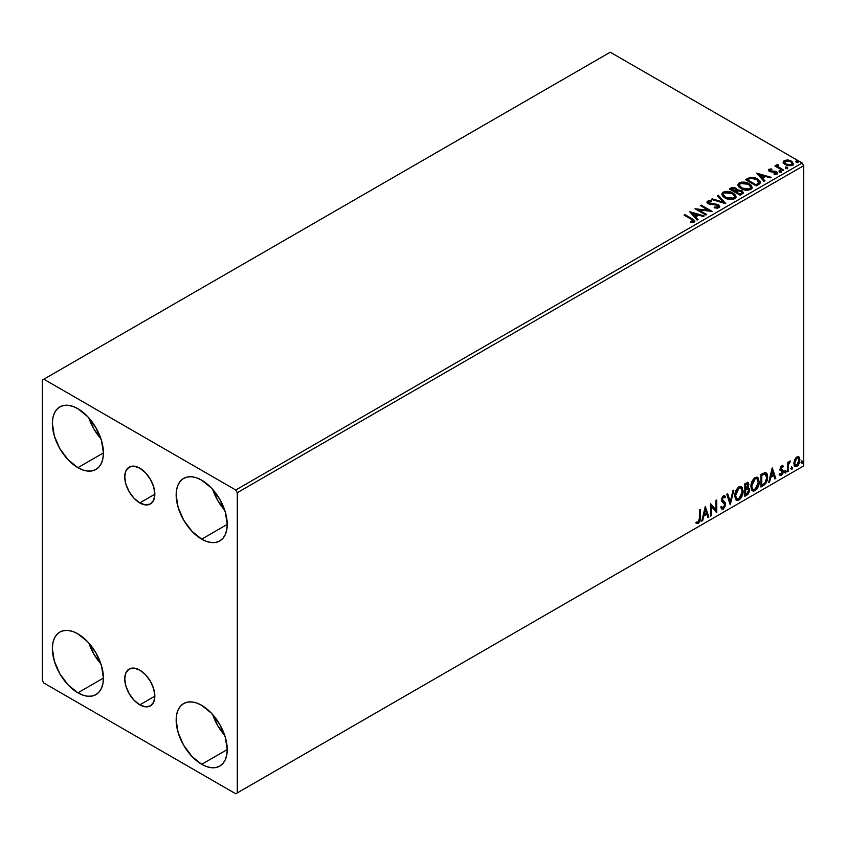 <?xml version="1.0" encoding="UTF-8"?>
<svg xmlns="http://www.w3.org/2000/svg" width="846" height="846" viewBox="0 0 846 846"><rect width="100%" height="100%" fill="white"/><g stroke="black" fill="none" stroke-linecap="round" stroke-linejoin="round"><path stroke-width="1.27" d="M139.802 502.915A21.277 12.278 60 0 1 125.895 484.166A21.277 12.278 60 0 1 129.163 467.119A21.277 12.278 60 0 1 139.802 468.176L145.554 472.819L150.429 479.396L153.697 486.915L154.839 494.223L139.802 502.915L134.038 498.262L129.163 491.685L125.895 484.166L124.753 476.858L125.895 470.873L129.163 467.119L134.038 466.167L139.802 468.176A21.277 12.278 60 0 1 153.697 486.915A21.277 12.278 60 0 1 150.429 503.962L145.554 504.914L139.802 502.915L154.839 494.223L153.697 500.208L150.429 503.962A21.277 12.278 60 0 1 139.802 502.915M139.802 704.845A21.277 12.278 60 0 1 125.895 686.095A21.277 12.278 60 0 1 129.163 669.049A21.277 12.278 60 0 1 139.802 670.106L145.554 674.748L150.429 681.326L153.697 688.845L154.839 696.152L139.802 704.845L134.038 700.192L129.163 693.614L125.895 686.095L124.753 678.788L125.895 672.803L129.163 669.049L134.038 668.097L139.802 670.106A21.277 12.278 60 0 1 153.697 688.845A21.277 12.278 60 0 1 150.429 705.892L145.554 706.844L139.802 704.845L154.839 696.152L153.697 702.138L150.429 705.892A21.277 12.278 60 0 1 139.802 704.845M212.706 714.574A36.114 20.854 -120 0 0 224.74 735.417L217.686 725.593L212.706 714.574M201.697 764.308A36.114 20.854 60 0 1 178.104 732.488A36.114 20.854 60 0 1 183.645 703.555A36.114 20.854 60 0 1 201.697 705.342L211.468 713.231L219.759 724.398L225.29 737.162L227.236 749.567L201.697 764.308L191.926 756.419L183.645 745.252L178.104 732.488L176.169 720.083L176.655 714.616L178.104 709.921L180.462 706.188L183.645 703.555L187.516 702.117L191.926 701.947L196.716 703.026L201.697 705.342A36.114 20.854 60 0 1 225.29 737.162A36.114 20.854 60 0 1 219.759 766.095L215.889 767.534L211.468 767.703L206.678 766.624L201.697 764.308L227.236 749.567L226.739 755.034L225.29 759.729L222.932 763.462L219.759 766.095A36.114 20.854 60 0 1 201.697 764.308M88.893 417.935A36.114 20.854 -120 0 0 100.938 438.788L93.885 428.954L88.893 417.935M77.895 467.669A36.114 20.854 60 0 1 54.303 435.849A36.114 20.854 60 0 1 59.833 406.915A36.114 20.854 60 0 1 77.895 408.703L87.667 416.592L95.947 427.759L101.488 440.523L103.424 452.927L77.895 467.669L68.124 459.79L59.833 448.613L54.303 435.849L52.357 423.444L52.854 417.977L54.303 413.282L56.661 409.549L59.833 406.915L63.704 405.477L68.124 405.308L72.915 406.397L77.895 408.703A36.114 20.854 60 0 1 101.488 440.523A36.114 20.854 60 0 1 95.947 469.456L92.077 470.894L87.667 471.074L82.876 469.985L77.895 467.669L103.424 452.927L102.937 458.395L101.488 463.09L99.13 466.823L95.947 469.456A36.114 20.854 60 0 1 77.895 467.669M212.706 489.411A36.114 20.854 -120 0 0 224.74 510.265L217.686 500.43L212.706 489.411M201.697 539.156A36.114 20.854 60 0 1 178.104 507.325A36.114 20.854 60 0 1 183.645 478.392A36.114 20.854 60 0 1 201.697 480.179L211.468 488.068L219.759 499.246L225.29 511.999L227.236 524.404L201.697 539.156L191.926 531.267L183.645 520.089L178.104 507.325L176.169 494.921L176.655 489.453L178.104 484.758L180.462 481.025L183.645 478.392L187.516 476.964L191.926 476.784L196.716 477.874L201.697 480.179A36.114 20.854 60 0 1 225.29 511.999A36.114 20.854 60 0 1 219.759 540.943L215.889 542.371L211.468 542.55L206.678 541.461L201.697 539.156L227.236 524.404L226.739 529.882L225.29 534.566L222.932 538.299L219.759 540.943A36.114 20.854 60 0 1 201.697 539.156M88.893 643.097A36.114 20.854 -120 0 0 100.938 663.941L93.885 654.117L88.893 643.097M77.895 692.832A36.114 20.854 60 0 1 54.303 661.012A36.114 20.854 60 0 1 59.833 632.078A36.114 20.854 60 0 1 77.895 633.865L87.667 641.744L95.947 652.922L101.488 665.686L103.424 678.09L77.895 692.832L68.124 684.943L59.833 673.776L54.303 661.012L52.357 648.607L52.854 643.14L54.303 638.444L56.661 634.712L59.833 632.078L63.704 630.64L68.124 630.46L72.915 631.55L77.895 633.865A36.114 20.854 60 0 1 101.488 665.686A36.114 20.854 60 0 1 95.947 694.619L92.077 696.057L87.667 696.226L82.876 695.137L77.895 692.832L103.424 678.09L102.937 683.557L101.488 688.253L99.13 691.986L95.947 694.619A36.114 20.854 60 0 1 77.895 692.832M42.3 380.108L42.3 680.321L43.844 683.008L235.748 793.791L803.7 465.892L237.292 792.903L237.292 492.689L803.7 165.679L803.7 465.892L803.7 165.679L802.156 162.992L235.748 490.014L43.844 379.22L610.252 52.209L802.156 162.992L610.252 52.209L42.3 380.108L42.3 680.321L43.844 683.008L235.748 793.791L237.292 792.903L237.292 492.689L235.748 490.014L43.844 379.22L42.3 380.108M798.381 456.65L799.142 457.147L796.9 456.946L794.648 459.748L794.013 464.972L794.584 466.135L796.541 466.58L798.243 465.194L799.544 462.55L799.333 457.4L798.19 456.607L796.223 457.432L794.648 459.748L793.844 463.46L795.081 466.58L796.9 466.4L799.946 459.938L798.709 456.787M787.446 471.698L788.282 471.211L788.546 464.232L790.227 460.985L788.282 463.418L788.282 462.075L787.446 462.55L787.446 471.698L788.282 471.211L788.419 464.93L790.365 461.028L788.282 463.418L788.282 462.075L787.446 462.55L787.446 471.698M782.074 466.696L781.112 466.463L782.793 467.172L783.28 466.104L782.508 465.596L783.28 466.104L781.672 465.734L780.985 466.347L780.086 469.044L780.551 470.545L782.254 471.391L782.391 472.703L779.811 475.029L781.524 475.272L783.047 473.104L783.015 470.365L780.921 468.515L781.545 466.96L782.793 467.172L783.28 466.104L781.672 465.734L780.086 469.044L780.361 470.302L782.455 472.153L781.429 474.204L780.287 473.908L780.181 475.367L779.557 475.008M763.441 485.562L766.085 483.013L767.481 478.773L767.227 474.363L765.471 472.533L760.924 474.5L760.924 487.01L763.441 485.562L762.817 485.202L760.924 486.302L763.441 485.562C766.328 483.436 767.713 480.602 767.586 477.07C767.713 474.426 766.899 472.914 765.144 472.523L760.924 474.5L760.924 487.01L763.441 485.562M744.818 496.316L748.065 494.159L749.387 491.399L749.281 488.639L747.822 487.825L748.837 484.578L747.853 482.474L744.818 483.806L744.818 496.316L746.976 495.058L749.535 490.035L747.822 487.825L748.837 484.578L748.097 482.569L744.818 483.806L744.818 496.316M730.235 504.734L733.842 490.141L732.932 490.659L730.299 501.678L727.666 493.704L726.756 494.233L730.235 504.734L733.842 490.141L732.932 490.659L730.299 501.678L727.666 493.704L726.756 494.233L730.235 504.734M711.338 515.637L711.338 506.331L716.763 512.507L716.763 499.997L715.928 500.483L715.928 509.81L710.513 503.613L710.513 516.123L711.338 515.637L710.513 515.404L711.338 515.637L711.338 506.331L716.573 512.623L716.763 499.997L715.928 500.483L715.928 509.81L710.513 503.613L710.513 516.123L711.338 515.637M696.343 523.177L698.394 523.441L697.77 523.082L699.399 520.914L699.748 517.551L697.77 523.082L698.394 523.441L700.372 517.911L699.748 517.551L699.748 509.821L699.748 517.551L700.372 517.911L700.372 509.461L699.536 509.948L699.304 520.861L698.384 522.162L696.766 521.971L696.343 523.177L698.394 523.441L700.16 520.808L700.372 509.461L699.536 509.948L699.536 518.27L698.384 522.162L696.766 521.971L696.755 523.463M705.236 506.659L701.757 521.168L702.666 520.65L703.777 515.997L706.822 514.241L707.933 517.604L708.842 517.086L705.374 506.574L701.757 521.168L702.666 520.65L703.777 515.997L706.822 514.241L707.933 517.604L708.842 517.086L705.236 506.659M724.239 497.533L722.791 496.771L724.853 497.892L725.508 496.75L724.641 495.756L723.415 495.841L721.479 499.87L721.913 501.53L724.811 504.776L723.298 507.769L721.606 506.669L720.929 507.695L721.955 509.123L723.362 509.017L725.508 505.57L725.339 502.788L722.315 499.341L723.161 497.3L724.123 497.057L724.853 497.892L725.508 496.75L724.123 495.619L722.918 496.211L721.596 498.802L721.585 500.8L724.398 503.507L724.811 504.999L723.298 507.769L721.606 506.669L720.929 507.695L721.427 508.615L723.362 509.017L721.659 508.89M734.814 495.883L735.364 498.854L737.152 500.43L738.992 499.997L740.832 498.283L743.095 492.171L742.143 487.264L740.789 486.429L738.442 487.201L735.301 492.457L734.814 495.883L736.528 500.198L738.992 499.997C741.815 497.554 743.2 494.561 743.148 491.018L741.434 486.662L738.928 486.884C736.126 489.348 734.751 492.351 734.814 495.883M750.92 486.587L751.47 489.548L753.268 491.124L755.108 490.691L756.948 488.988L759.2 482.865L758.259 477.969L756.906 477.123L754.547 477.905L751.407 483.151L750.92 486.587L752.633 490.892L755.108 490.691C757.921 488.248 759.306 485.255 759.253 481.712L757.551 477.356L755.034 477.578C752.231 480.052 750.867 483.055 750.92 486.587M772.176 468.007L768.697 482.516L769.606 481.998L770.717 477.345L773.762 475.589L774.873 478.952L775.782 478.434L772.313 467.923L768.697 482.516L769.606 481.998L770.717 477.345L773.762 475.589L774.873 478.952L775.782 478.434L772.176 468.007M784.813 472.343L785.204 473.051L785.807 472.703L786.029 470.947L784.855 471.952L785.511 472.977L786.198 471.539L785.511 470.894L784.813 472.343L785.511 472.977M791.2 468.652L792.194 469.022L792.416 467.256L791.243 468.272L791.898 469.287L792.586 467.849L791.898 467.204L791.2 468.652L791.898 469.287M801.617 462.635L802.008 463.354L802.611 463.005L802.833 461.239L801.659 462.254L802.315 463.28L803.002 461.831L802.315 461.197L801.617 462.635L802.315 463.28M783.259 162.538L785.257 164.632L788.694 165.753L791.602 165.573L793.358 164.23L792.036 161.533L788.261 160.01L784.379 160.391L783.259 162.538L785.257 164.632L792.395 165.213L793.453 163.733L791.37 161.1L787.742 159.947L784.2 160.486L783.163 162.696M782.804 170.596L783.639 170.109L777.992 166.546L777.939 164.41L776.67 164.981L776.892 166.207L775.729 165.541L774.894 166.017L782.804 170.596L783.639 170.109L778.394 166.926L777.939 164.41L777.04 164.621L776.892 166.207L775.729 165.541L774.894 166.017L782.804 170.596M775.073 174.53L775.962 173.589L773.984 173.758L774.238 174.466L777.019 174.096L777.643 173.219L776.491 171.759L776.491 172.468L774.999 171.918L776.491 172.468L776.491 171.759L774.999 171.209L774.999 171.918L772.832 171.886L774.999 171.918L774.999 171.209L771.594 171.939L772.832 171.886L772.832 171.178L771.182 171.188L770.928 171.854L769.997 169.803L771.901 169.665L771.711 168.999L771.711 169.655L771.711 168.999L768.665 169.507L768.612 170.659L770.156 171.717L776.078 172.552L775.962 173.589L773.984 173.758L774.238 174.466L777.21 173.969L777.188 172.267L774.999 171.209L770.463 170.987L769.913 169.866L771.901 169.665L771.002 168.946L768.982 169.274L768.982 169.993L770.399 169.665M758.799 184.449L760.501 182.81L760.226 181.277L755.341 177.946L750.053 177.438L745.453 179.648L756.282 185.909L760.565 182.366L757.667 179.014L750.053 177.438L745.453 179.648L756.282 185.909L758.799 184.449M737.342 190.276L736.052 188.182L736.052 188.891L733.471 188.108L730.87 188.785L736.052 188.891L736.052 188.182L730.87 188.066L729.961 189.314L730.87 188.066L729.337 188.954L740.165 195.204L743.179 193.195L742.09 190.868L737.342 190.096L736.644 188.584L734.191 187.495L732.044 187.548L729.337 188.954L740.165 195.204L743.338 192.624L741.815 190.71L737.374 189.811L737.374 190.53M725.593 203.622L718.37 195.289L717.461 195.807L723.044 202.078L712.195 198.852L711.285 199.381L725.731 203.548L718.37 195.289L717.461 195.807L723.044 202.078L712.195 198.852L711.285 199.381L725.593 203.622M706.696 214.535L698.637 209.882L712.12 211.405L701.281 205.155L700.446 205.631L708.525 210.294L695.031 208.761L705.871 215.011L706.696 214.535L698.637 209.882L712.12 211.405L701.281 205.155L700.446 205.631L708.525 210.294L695.031 208.761L705.871 215.011L706.696 214.535M691.267 219.251L693.255 221.102L690.315 221.906L690.727 222.625L694.027 222.17L694.756 221.303L694.397 220.351L684.89 214.609L684.065 215.096L691.267 219.251L692.906 221.536L690.315 221.906L690.727 222.625L694.027 222.17L694.767 221.176L692.208 218.839L684.89 214.609L684.065 215.096L691.267 219.251M689.754 211.807L697.115 220.066L698.024 219.537L695.666 216.893L698.711 215.138L703.29 216.502L704.2 215.973L689.892 211.722L697.115 220.066L698.024 219.537L695.666 216.893L698.711 215.138L703.29 216.502L704.2 215.973L689.754 211.807M718.994 207.756L719.713 206.191L717.81 204.468L708.62 202.903L708.652 201.866L711.602 201.76L711.592 200.999L708.536 200.83L707.066 201.771L707.489 203.156L709.212 204.15L717.503 205.208L718.36 206.149L717.979 207.048L714.32 207.08L714.193 207.788L717.598 208.179L719.777 206.625L718.349 204.743L709.043 203.22L708.768 201.792L711.602 201.76L711.592 200.999L707.668 201.147L706.981 202.152L708.261 203.727L717.503 205.208L717.82 207.143L714.32 207.08L714.193 207.788L718.994 207.756M724.8 197.879L728.195 199.201L732.245 199.476L735.079 198.429L735.999 196.547L734.793 194.284L732.573 192.761L725.572 191.429L722.939 192.338L721.839 194.041L722.558 196.029L724.8 197.879C727.846 199.688 731.124 199.963 734.624 198.725L736.009 196.727L733.08 193.036C730.013 191.207 726.714 190.921 723.171 192.19L721.828 194.199L724.8 197.879M740.916 188.584L744.311 189.906L748.35 190.17L751.195 189.123L752.115 187.252L750.899 184.988L748.16 183.201L741.688 182.123L739.055 183.032L737.945 184.735L738.664 186.723L740.916 188.584C743.962 190.382 747.23 190.667 750.74 189.43L752.115 187.431L749.196 183.741C746.119 181.901 742.82 181.615 739.288 182.884L737.945 184.904L740.916 188.584M756.694 173.155L764.054 181.414L764.964 180.896L762.606 178.242L765.651 176.486L770.23 177.85L771.14 177.322L756.694 173.155L764.054 181.414L764.964 180.896L762.606 178.242L765.651 176.486L770.23 177.85L771.14 177.322L756.694 173.155M779.409 171.675L781.218 171.315L779.578 170.628L778.976 170.977L779.409 171.675L781.006 171.791L780.795 170.871L779.198 170.755L779.409 171.675L779.198 170.755M785.797 167.984L787.605 167.624L785.966 166.937L785.374 167.286L785.797 167.984L787.393 168.1L787.182 167.18L785.585 167.064L785.797 167.984L785.585 167.064M796.213 161.967L798.021 161.618L796.382 160.92L795.79 161.269L796.213 161.967L797.81 162.094L797.598 161.174L796.001 161.047L796.213 161.967L796.001 161.047M694.746 221.737L693.223 220.161L684.678 215.455L684.89 214.609L684.89 215.328L692.208 219.548L692.208 218.839L694.693 221.515M693.265 221.62L690.315 222.614L692.197 222.477L692.197 221.758L692.197 222.477L692.906 222.244L693.149 221.324M693.265 221.694L693.265 220.986L692.906 221.536M690.473 212.61L703.386 216.449L690.473 212.61M695.666 217.612L697.601 219.78L695.666 217.612M692.44 213.985L694.915 216.756L697.241 215.413L697.241 214.704L697.241 215.413L694.915 216.756L692.44 213.277L697.241 214.704L694.915 216.047L692.44 213.277L692.44 213.985M696.332 209.512L708.525 211.014L708.525 210.294L708.525 211.014L696.332 209.512M701.07 205.99L701.281 205.155L701.281 205.864L710.83 211.384L701.07 205.99M698.637 210.591L698.637 209.882L698.637 210.591L706.082 214.884L698.637 210.591M718.381 207.133L717.006 208.105L714.32 207.799L714.32 207.08L714.32 207.799L717.82 207.862L718.296 206.688M718.381 207.059L718.381 206.339L717.82 207.143M707.045 202.511L707.668 201.147L707.668 201.856L711.592 201.708L711.592 200.999L711.592 201.75L708.536 201.549L706.981 202.839M708.483 202.733L708.768 201.792M708.768 202.511L709.043 203.928L709.043 203.22L709.043 203.928L710.947 204.446L710.947 203.738L710.947 204.446L713.051 204.478L713.051 203.759L713.051 204.478L718.349 205.451L718.349 204.743L719.724 206.963M719.713 206.91L717.207 204.965L709.921 204.288L708.409 202.85M712.099 199.624L712.195 198.852L712.195 199.571L723.044 202.797L723.044 202.078L723.044 202.797L712.099 199.624M717.884 196.283L718.37 195.289L725.011 203.452L718.37 195.997L717.884 196.283M721.86 194.569L723.171 192.909C726.714 191.64 730.013 191.915 733.08 193.755L735.978 197.076M735.999 197.266L733.556 194.041L728.332 192.169L723.7 192.645L721.839 194.749M734.614 197.245L732.615 199.191L728.343 199.18L724.895 197.636L723.256 195.035M723.288 194.834L725.635 198.112L725.635 197.393L725.635 198.112L733.493 198.821L733.493 198.101L725.635 197.393L723.256 194.443L724.324 192.814L732.245 193.523L734.624 196.409L733.493 198.821L734.582 196.769M737.342 190.096L737.342 190.805L741.815 191.418L741.815 190.71L743.274 192.973L740.863 190.985L737.342 190.805M741.921 192.391L741.593 193.734L739.89 194.802L735.861 192.476L735.861 191.756L737.744 190.826L740.98 191.185L741.921 192.391L740.842 194.252L741.921 193.11L739.89 194.083L739.89 194.802L740.842 193.533L739.89 194.083L735.861 191.756L735.861 192.476L739.89 194.802L739.89 194.083L735.861 191.756L739.457 190.688L741.36 191.439L741.847 192.719M736.105 190.815L734.751 191.831L731.282 189.832L732.15 188.616L735.237 188.669L736.168 189.832L735.185 191.587L736.073 190.16M735.185 190.868L734.751 191.831L735.185 190.868L731.282 189.113L731.282 189.832L734.751 191.831L734.751 191.122L731.282 189.113L733.26 188.224L734.91 188.499L736.168 189.79L735.185 190.868M737.976 185.274L739.288 183.603C742.82 182.334 746.119 182.62 749.196 184.449L752.094 187.78M752.115 187.96L750.116 185.052L745.77 183.106L740.387 183.117L737.945 185.454M750.73 187.939L748.721 189.895L744.448 189.874L741.001 188.33L739.362 185.729M739.393 185.528L741.741 188.806L741.741 188.098L741.741 188.806L749.598 189.515L749.598 188.806L741.741 188.098L739.362 185.147L740.43 183.508L748.361 184.216L750.73 187.103L749.598 189.515L750.688 187.474M760.406 182.366L757.667 179.722L753.204 178.115L749.63 178.263L746.066 180.008L747.092 178.707L747.092 179.415L750.053 178.157L750.053 177.438L750.053 178.157L757.667 179.722L757.667 179.014L760.522 182.725M759.084 182.757L756.007 185.496L747.388 180.526L756.007 185.496L756.007 184.788L747.388 179.807L747.388 180.526L747.388 179.807L750.645 178.284L756.832 179.489L758.851 183.54L759.084 182.789L756.895 184.978L758.851 182.821L756.007 184.788L756.007 185.496L756.895 184.269L756.007 184.788L747.388 179.807L750.444 178.337L753.183 178.199L756.525 179.32L758.841 181.256L758.851 182.821M757.413 173.959L770.325 177.797L757.413 173.959M762.606 178.961L764.541 181.139L762.606 178.961M759.38 175.344L761.855 178.115L764.181 176.772L764.181 176.053L764.181 176.772L761.855 178.115L759.38 174.625L764.181 176.053L761.855 177.396L759.38 174.625L759.38 175.344M770.262 170.881L769.997 169.803M777.58 173.599L776.491 172.468L777.569 173.557M768.496 170.448L768.982 169.274L769.469 171.389L775.697 172.256L775.962 174.297L775.697 172.975L775.962 174.297L775.021 174.53M775.697 172.256L775.962 173.589M768.982 169.274L768.411 170.797M771.002 169.665L768.464 170.501M776.29 173.62L775.962 174.297M770.262 171.601L769.849 170.638M779.409 172.383L779.198 171.463L780.795 171.59L780.795 170.871L781.006 172.51M781.006 171.791L780.795 170.871M781.07 171.791L779.124 171.516M775.507 166.376L775.729 165.541L776.892 166.926L776.892 166.207L776.892 166.926L775.507 166.376M776.649 165.731L777.04 164.621L776.892 166.207M777.04 164.621L777.04 165.34L777.939 164.41L777.992 165.213L776.596 165.901M777.696 166.123L777.876 165.266M777.876 165.975L778.394 167.645L778.394 166.926L778.394 167.645L780.985 169.285L780.985 168.576L783.026 170.469L778.532 167.762L777.59 166.387M785.797 168.703L785.585 167.772L787.182 167.899L787.182 167.18L787.393 168.819M787.393 168.1L787.182 167.18M787.457 168.1L785.511 167.825M783.259 163.257L784.2 160.486L784.2 161.205L787.742 160.655L787.742 159.947L787.742 160.655L791.37 161.819L791.37 161.1L793.4 164.082M793.358 164.938L792.596 162.728L788.758 160.825L784.961 160.867L783.206 162.337M792.12 163.976L791.422 165.372L788.641 165.731L785.596 164.547L784.506 162.527M784.517 162.464L786.103 164.864L784.506 162.432L784.929 161.216L790.545 161.586L792.163 163.564L791.422 165.372L792.099 163.913L791.422 164.653L786.103 164.156L786.103 164.864L791.422 165.372L791.422 164.653L786.653 164.441L784.464 162.104L785.775 160.793L788.694 160.846L791.465 162.263L792.099 163.902M796.213 162.686L796.001 161.766L797.598 161.882L797.598 161.174L797.81 162.802M797.81 162.094L797.598 161.174M797.873 162.083L795.927 161.808M697.241 214.704L694.915 216.047L692.44 213.277L697.241 214.704M732.245 193.523L734.127 195.098L734.592 196.716L733.683 197.985L731.579 198.694L726.027 197.615L723.267 194.707L723.965 193.057L726.259 192.232L732.245 193.523M748.361 184.216L750.233 185.803L750.709 187.41L749.598 188.806L747.684 189.388L742.566 188.521L739.383 185.401L740.07 183.751L742.376 182.926L748.361 184.216M764.181 176.053L761.855 177.396L759.38 174.625L764.181 176.053M696.142 523.103L697.77 523.082L695.719 522.817M705.088 507.24L708.842 517.086L707.732 517.001L708.218 516.726L705.088 507.24M706.198 513.882L706.822 514.241L706.198 513.882L703.163 515.637L703.777 515.997L703.163 515.637L702.043 520.29L702.666 520.65L701.958 520.343L703.163 515.637L706.198 513.882M704.676 509.281L703.512 514.146L704.136 514.505L703.512 514.146L704.676 509.281L706.463 513.162L704.136 514.505L705.3 509.63L704.676 509.281M710.513 503.687L715.928 509.81L710.513 503.687M716.139 500.356L716.139 512.105L716.139 500.356M716.224 512.2L716.763 512.507L716.224 512.2M710.725 505.971L711.338 506.331L710.725 505.971L710.725 515.277L710.725 505.971M723.298 507.769L722.135 507.547M720.982 506.31L722.685 507.41M724.885 496.391L724.388 497.268L724.885 496.391M723.404 497.131L722.791 496.771L721.691 498.981L722.315 499.341L723.404 497.131L722.791 496.771L723.499 496.697M722.822 500.663L721.691 498.981L722.822 500.663M725.646 504.311L723.224 500.959L725.646 504.311L725.033 503.952L722.738 508.658L723.362 509.017L725.646 504.311M721.501 508.837L723.721 507.78L724.99 504.565L724.493 502.038L721.723 499.404L722.791 496.771M722.061 507.537L721.257 506.839M727.243 493.948L730.299 501.678L727.243 493.948M733.027 490.606L729.887 503.708L733.027 490.606M741.128 486.513L742.524 490.659C742.577 494.201 741.191 497.194 738.378 499.637L736.232 499.986M735.798 499.764L738.865 499.32L741.54 495.523L742.524 490.659L741.53 486.915M742.302 488.544L741.984 487.645M736.877 498.696L735.206 496.718L735.449 492.139L737.575 488.375L740.419 487.708M740.662 487.888L738.347 487.782L740.959 488.026L742.312 491.494L738.96 498.728L737.025 498.876L735.026 495.047L736.718 498.654M735.65 495.396L738.96 488.142L738.347 487.782L735.026 495.047L735.65 495.396L737.49 489.548L739.351 487.952L741.191 488.174L742.27 492.425L740.451 497.342L737.501 499.055L736.443 498.368L735.65 495.396M747.748 482.453L748.837 484.578L748.224 484.219L747.758 486.461M747.23 483.838L745.03 484.25L747.589 483.891L748.001 485.34L747.208 487.476L747.822 487.825L745.03 488.258L745.03 484.25L747.029 483.574M748.742 487.983L747.822 487.825M748.393 487.856L749.535 490.035L748.922 489.675L746.362 494.709L746.976 495.058L744.818 495.597L748.276 492.478L748.922 489.675L748.308 487.772M747.663 486.672L748.224 484.219L747.61 482.305M747.779 489.009L745.03 489.538L747.399 489.041L748.699 490.521L746.595 494.001L745.03 494.191L745.03 489.538L746.923 488.66L747.896 489.21M748.012 485.086L745.643 488.618L745.643 484.61L745.03 484.25L745.03 488.258L745.643 488.618L745.643 484.61L747.452 483.849L748.012 485.086M747.399 489.041L748.52 489.57L748.52 491.685L745.643 494.55L745.643 489.897L745.03 489.538L745.03 494.191L745.643 494.55L745.643 489.897L748.128 489.125L747.515 488.766M757.233 477.207L758.64 481.353C758.693 484.895 757.307 487.888 754.484 490.331L752.337 490.68M751.904 490.469L754.97 490.014L757.646 486.228L758.64 481.353L757.635 477.609M758.407 479.238L758.09 478.35M752.993 489.4L751.322 487.412L751.724 482.326L754.061 478.751L756.525 478.413M756.768 478.593L754.452 478.487L757.075 478.72L758.428 482.188L755.076 489.422L753.13 489.57L751.142 485.741L752.834 489.358M751.756 486.101L755.076 478.847L754.452 478.487L751.142 485.741L751.756 486.101L753.606 480.242L755.467 478.656L757.297 478.868L758.376 483.129L756.557 488.047L753.606 489.76L752.549 489.062L751.756 486.101M766.074 472.745L765.144 472.523M765.757 472.597L766.973 476.71C767.1 480.242 765.715 483.077 762.817 485.202L765.101 483.225L766.645 479.619L766.857 475.05L765.693 472.554M765.239 473.993L766.656 476.192L766.37 480.348L764.879 483.129L761.76 485.244L761.76 475.304L765.239 473.993L764.086 473.601L764.699 473.95L761.136 474.944L764.699 473.95L766.762 477.546L764.879 483.129L761.76 485.244L761.136 484.895L761.76 485.244L761.76 475.304L761.136 474.944L761.136 484.895L761.136 474.944L765.07 473.845M764.699 473.95L765.567 474.13L764.953 473.771M772.028 468.599L775.782 478.434L774.682 478.36L775.169 478.075L772.028 468.599M773.149 475.23L773.762 475.589L773.149 475.23L770.103 476.985L770.717 477.345L770.103 476.985L768.993 481.638L769.606 481.998L768.898 481.691L770.103 476.985L773.149 475.23M771.626 470.63L770.463 475.505L771.076 475.854L770.463 475.505L771.626 470.63L773.413 474.511L771.076 475.854L772.239 470.989L771.626 470.63M783.28 466.104L782.212 465.374M782.666 465.744L782.222 466.717L782.666 465.744M782.18 466.812L781.112 466.463L780.308 468.155L780.921 468.515L781.725 466.823L782.793 467.172M781.725 466.823L781.112 466.463L781.736 466.442M781.122 469.234L783.015 470.365L781.122 469.234L783.015 470.365L782.391 470.006L782.666 471.264L783.28 471.624L783.015 470.365M779.811 475.029L781.524 475.272L783.28 471.624L782.666 471.264L780.911 474.923L781.524 475.272L779.198 474.669M781.429 474.204L780.287 473.908M779.674 473.549L780.816 473.855M780.361 470.302L782.254 471.391M780.456 470.503L779.737 469.942M780.742 470.609L781.45 470.873M779.504 474.976L780.911 474.923L781.979 473.771L782.645 471.74L782.18 469.752M780.498 468.874L781.112 466.463M784.887 470.535L785.511 470.894M786.198 471.539L785.585 471.18L784.887 472.618L784.189 471.983M784.813 472.66L785.543 470.841M787.668 462.434L788.282 463.418L787.668 462.434M788.863 462.001L789.582 461.186L789.974 462.223L788.916 461.958M788.091 463.312L787.668 470.862L788.282 471.211L787.446 470.979L788.144 463.164M791.274 466.844L791.898 467.204M792.586 467.849L791.972 467.489L791.274 468.938L790.576 468.293M791.2 468.97L791.93 467.151M799.142 457.147L799.946 459.938L799.333 459.579L796.276 466.051L796.9 466.4L794.785 466.358M794.299 466.114L796.625 465.818L798.592 463.111L799.322 459.156L798.317 456.597M797.831 457.855L796.276 457.707L798.148 457.982L799.121 460.425L796.89 465.279L795.578 465.374L794.056 462.635L794.722 464.835L794.056 462.635L794.722 459.642L796.139 457.792L797.662 457.707M794.669 462.984L796.89 458.067L796.276 457.707L794.056 462.635L794.669 462.984L795.896 459.018L797.027 457.993L798.275 458.067L799.11 460.732L797.884 464.359L795.504 465.332L794.669 462.984M801.691 460.837L802.315 461.197M803.002 461.831L802.389 461.472L801.691 462.921L800.993 462.276M801.617 462.952L802.346 461.133M706.463 513.162L704.136 514.505L705.3 509.63L706.463 513.162M773.413 474.511L771.076 475.854L772.239 470.989L773.413 474.511M235.748 490.014L802.156 162.992L803.7 165.679L237.292 492.689L235.748 490.014M237.292 792.903L803.7 465.892L237.292 792.903M694.767 221.176L694.767 221.885M736.009 196.727L736.009 197.446M734.624 196.409L734.624 197.118M723.256 194.443L723.256 195.162M736.168 189.832L736.168 190.54M752.115 187.431L752.115 188.14M750.73 187.103L750.73 187.823M739.362 185.147L739.362 185.856M769.733 170.194L769.733 170.903M776.311 173.081L776.311 173.79M781.239 171.442L781.239 172.161M787.626 167.762L787.626 168.47M793.453 163.733L793.453 164.452M792.163 163.564L792.163 164.272M784.464 162.104L784.464 162.813M798.042 161.745L798.042 162.464M736.528 500.198L735.904 499.838M740.959 488.026L740.345 487.666M737.025 498.876L736.401 498.516M748.097 482.569L747.473 482.209M747.589 483.891L746.965 483.542M752.633 490.892L752.02 490.532M757.075 478.72L756.451 478.36M753.13 489.57L752.506 489.21M782.413 466.833L781.799 466.474M781.387 469.467L780.773 469.107M780.657 474.225L780.033 473.876M782.032 471.201L781.408 470.852M795.081 466.58L794.457 466.22M798.148 457.982L797.524 457.623M795.578 465.374L794.954 465.014"/></g></svg>
